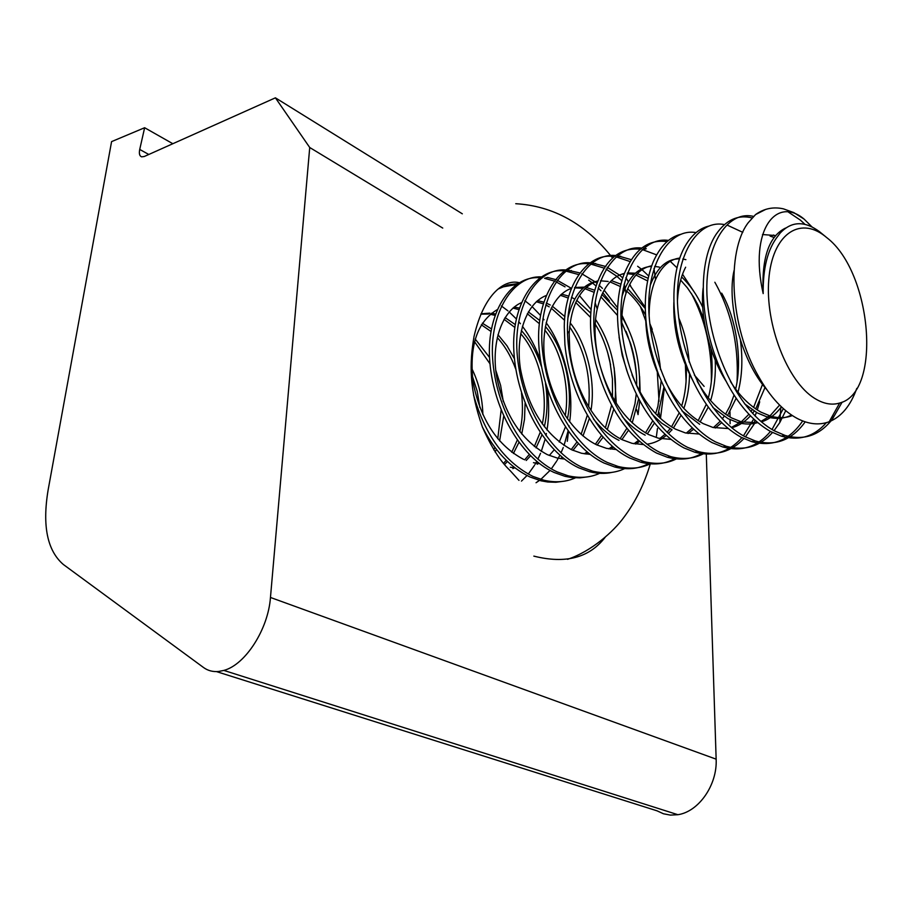 <?xml version="1.0" encoding="UTF-8"?>
<svg xmlns="http://www.w3.org/2000/svg" width="913" height="913" viewBox="0 0 913 913"><rect width="100%" height="100%" fill="white"/><g stroke="black" fill="none" stroke-linecap="round" stroke-linejoin="round"><path stroke-width="1.37" d="M442.748 228.079L309.724 147.507L270.465 597.467C268.217 629.217 245.369 664.79 223.856 670.416L218.675 671.466C212.957 672.025 207.902 670.701 203.519 667.506L63.339 564.485C47.248 550.619 42.181 525.774 48.127 489.961L111.58 141.618L144.642 127.729L172.831 143.718M706.297 454.069L716.146 759.16C717.481 784.746 698.822 811.703 677.891 814.704L670.416 815.104L663.477 813.78L657.063 810.835L216.484 671.603M605.125 537.335C589.341 557.82 565.569 564.086 533.843 556.12M567.304 441.31L568.468 431.472M694.348 375.015L704.117 386.393M309.724 147.507L275.406 97.828L462.32 213.813M275.406 97.828L144.322 156.477L141.686 156.853C139.541 156.089 138.89 153.612 139.723 149.435L144.642 127.729M471.724 368.373C478.709 382.479 482.429 397.897 482.874 414.628M472.226 375.779L477.214 391.209L479.896 407.552M792.336 415.575C785.842 418.108 778.618 418.314 770.652 416.168L760.951 412.14C749.322 405.555 739.142 395.318 730.423 381.44M791.525 415.038C784.267 418.702 776.084 419.318 766.954 416.887L757.242 412.881L744.472 403.74M781.402 406.856C775.536 414.559 768.883 419.569 761.419 421.863M757.836 422.753L741.436 421.897L731.69 417.96C718.2 410.416 706.73 398.216 697.281 381.372M779.588 405.087L769.921 415.951M769.328 416.431L760.917 421.429M757.664 422.605C751.627 424.488 745.019 424.488 737.841 422.605L728.083 418.679L712.813 407.426M765.026 387.477L755.713 408.944M754.229 411.124L752.552 413.372M750.44 415.872C744.757 422.046 738.514 426.006 731.712 427.752M727.889 428.517L712.996 427.478L703.215 423.632C687.58 414.993 674.707 400.351 664.607 379.717M762.56 384.305L753.613 407.438M752.164 409.777L750.931 411.592M748.911 414.274L741.299 421.852M741.185 421.943L731.347 427.455M740.454 340.538C742.92 359.528 742.109 376.738 738.035 392.168M736.175 398.205L727.57 415.552M721.647 422.708L715.267 428.014M699.073 434.029L685.309 432.899L675.506 429.144C656.983 418.999 642.478 400.875 631.99 374.764M721.692 293.153C736.517 318.842 742.611 360.886 735.627 389.052M734.063 394.998L729.921 406.114L725.538 414.205M724.1 416.362L722.263 418.839M720.231 421.281L713.418 427.581M681.566 276.936C690.034 284.913 697.11 295.059 702.77 307.407M715.233 360.099C715.883 374.855 714.343 388.345 710.611 400.567M708.305 407.038L700.134 421.909M693.583 429.224L688.06 433.527M670.804 439.381L658.353 438.194L648.527 434.508C625.085 421.498 608.583 397.349 599.042 362.062C594.42 342.147 593.815 324.457 597.216 308.993C602.112 288.645 611.117 276.799 624.241 273.455M680.642 280.074L687.443 287.926L693.572 296.976L697.897 304.851L703.923 319.128M710.896 348.629C713.11 366.695 712.254 383.095 708.328 397.828M706.342 404.242L698.171 420.676M692.259 427.957L686.268 433.139M678.667 317.747C684.453 331.408 687.957 346.175 689.178 362.062M689.52 374.273C689.361 386.553 687.466 397.942 683.848 408.442M681.075 415.267L673.395 428.014M671.968 429.749L668.362 433.561M666.216 435.478C660.282 440.363 653.891 443.284 647.043 444.22M643.243 444.551L632.093 443.341L622.244 439.735C595.687 427.101 573.98 389.212 569.723 349.964L569.164 333.313C571.139 304.52 580.588 287.07 597.513 280.964M686.245 367.083C686.804 381.246 685.286 394.222 681.669 406.011M679.238 412.802L671.5 426.907M670.096 428.756L667.049 432.294M664.995 434.337L659.802 438.537M627.71 288.611L645.286 308.537M663.979 386.964L657.714 415.86M656.527 418.725L656.036 419.82M654.484 422.981L647.328 433.892M639.522 441.458L635.699 444.072M616.355 449.55L606.494 448.363L596.634 444.825C571.218 432.454 550.722 398.787 544.97 361.388C539.903 326.226 551.931 294.819 571.458 288.348M623.259 288.462L624.446 289.341M626.729 291.179C633.964 297.444 640.218 305.353 645.491 314.882M649.759 323.396L652.259 329.399M661.206 380.858L657.896 406.251L655.637 413.703M652.761 420.79L645.491 432.888M638.392 440.454L634.01 443.775M601.872 294.477L617.599 310.409M621.89 316.8C634.775 338.278 640.641 362.952 639.477 390.81M638.701 398.707L632.207 422.89M628.521 430.24L621.901 439.564M613.479 447.222L610.5 449.139M590.118 454.389L581.535 453.259L571.664 449.789C544.935 435.01 527.84 407.94 520.399 368.612C515.24 334.124 526.755 303.048 546.054 295.595M600.868 296.816L617.53 315.487M621.73 322.494L630.575 343.425C634.855 357.223 636.897 371.226 636.692 385.434M636.258 393.902L634.991 403.717L630.221 420.95M626.889 428.277L620.132 438.651M612.429 446.309L608.857 448.865M576.719 300.32L590.837 313.227M595.596 319.504C611.025 342.911 617.496 370.096 615.008 401.092M613.81 409.081L607.305 429.578M603.162 437.11L597.102 445.053M588.075 452.757L585.929 454.058M564.519 459.068L557.204 458.029L547.321 454.64C520.901 440.328 503.942 413.988 496.444 375.62C491.205 341.782 502.218 311.071 521.277 302.728M575.704 302.477L590.62 317.484M595.23 324.229C601.747 334.569 606.597 346.814 609.804 360.955L612.429 379.055L612.497 396.721M611.619 405.11L605.387 427.82M601.621 435.353L595.379 444.22M587.105 451.946L584.331 453.818M552.217 306.129L564.919 316.64M570.123 322.825C586.728 343.288 595.984 381.337 590.973 410.359M589.376 418.439L582.985 435.946M578.386 443.638L572.908 450.36M563.264 458.098L561.952 458.851M539.515 463.61L533.466 462.686M551.201 308.115L564.599 320.303M569.621 326.877C584.822 349.793 591.168 376.396 588.657 406.684M587.356 415.073L581.147 434.36M576.936 442.052L571.241 449.595M562.374 457.379L560.388 458.646M528.33 311.881L539.743 320.474M545.392 326.534C563.994 347.328 573.957 388.664 567.418 418.85M565.421 427.022L559.235 442.04M554.191 449.858L549.284 455.496M539.047 463.245L537.175 464.226M515.115 468.015L510.31 467.228M527.315 313.73L539.366 323.693M544.81 330.095C561.164 350.181 570.226 387.283 565.25 415.677M505.049 317.576L515.274 324.594M521.346 330.529C529.962 340.024 536.627 351.95 541.352 366.307M545.46 383.437C547.846 399.038 547.469 413.463 544.331 426.702M541.945 434.953L536.045 447.872M530.556 455.804L526.23 460.472M504.033 319.288L514.852 327.447M520.707 333.702C539.024 354.107 548.759 394.393 542.299 423.952M540.188 432.397L534.333 446.56M529.243 454.491L524.655 459.832M514.658 467.661L512.889 468.631M482.349 323.191L491.468 328.92M497.962 334.717L506.977 345.765L514.361 358.649M525.089 403.204L524.519 419.25L521.734 434.04M518.949 442.36L513.391 453.476M507.457 461.487L504.535 464.523M481.334 324.8L491.023 331.476M497.277 337.57C504.992 346.073 511.132 356.538 515.697 368.978M521.506 393.149C523.172 407.015 522.613 419.832 519.805 431.609M517.306 440.089L511.737 452.277M506.213 460.289L503.531 463.348M475.194 339.031L489.528 357.405M495.736 370.142L500.609 385.412L503.303 401.572M503.702 416.214L499.616 440.933M496.455 449.31L495.154 452.061M474.475 341.622L489.916 363.694M501.123 410.199L497.768 438.765M494.903 447.279L493.785 449.904M856.782 388.413C850.619 405.646 841.432 416.75 829.209 421.726C819.372 425.412 808.747 424.351 797.369 418.531C783.023 410.839 770.127 396.881 758.68 376.658C729.498 326.66 726.292 251.064 748.283 222.646L755.565 214.566C764.033 208.518 773.311 206.612 783.388 208.837L793.774 212.581L804.068 219.074C776.427 195.747 748.683 229.734 763.177 293.598C761.476 258.014 768.94 236.17 785.545 228.056M763.177 293.598C762.869 268.228 767.707 249.146 777.705 236.364L780.17 233.077C791.434 221.129 804.501 220.626 819.383 231.594L825.569 236.627M762.503 234.527L775.354 235.543M766.555 389.315C741.87 361.799 726.314 303.573 734.052 270.556M773.722 235.029L770.07 236.056L773.893 237.414M726.246 381.497C709.412 355.534 699.712 314.825 703.158 287.96M677.469 300.56C678.188 287.469 680.915 276.354 685.64 267.212M693.172 381.269C679.386 355.225 672.949 328.942 673.862 302.408M649.132 315.944C649.075 302.112 651.197 289.992 655.523 279.595C661.617 266.391 669.731 259.212 679.843 258.071M699.712 424.328L681.908 410.816M660.544 379.34C651.072 359.049 646.119 338.597 645.674 318.009M650.204 285.461C656.904 267.669 666.695 258.79 679.58 258.847M682.776 259.052L685.891 259.634M622.244 334.249C620.943 318.751 622.21 305.056 626.056 293.13C631.796 276.981 640.344 267.886 651.677 265.82M672.094 429.818L661.583 423.061L651.734 413.874M627.847 373.634L622.221 355.362L619.048 337.011M622.05 296.166C628.361 277.13 638.176 267.212 651.471 266.391M654.621 266.402L659.277 267.087M627.482 272.907L635.368 273.215M637.263 273.615L648.15 278.305M645.194 435.17C636.897 430.97 629.24 424.773 622.232 416.568M594.637 306.916L595.481 303.824M621.57 274.242L624.104 273.832M627.208 273.66L633.999 274.493M635.927 275.03L647.614 280.953M611.379 280.599L620.977 284.217M619.003 440.374C609.519 435.649 600.971 428.471 593.336 418.827M567.966 317.77C573.25 296.052 583.065 283.84 597.433 281.158M600.514 280.816L608.184 281.455M610.055 281.912L620.429 286.568M574.665 287.469L584.377 287.127M586.146 287.424L594.534 290.174M557.101 280.188L571.447 288.36M574.505 287.88L583.042 288.268M584.856 288.656L593.998 292.274M561.563 294.1L568.788 296.154M571.447 297.318L574.676 299.042M560.285 295.264L568.263 298.037M537.586 300.628L543.714 302.123M546.305 303.093L550.242 304.999M536.319 301.724L543.201 303.824M545.769 304.976L549.192 306.848M523.583 459.365C497.471 445.51 480.637 419.866 473.105 382.433C469.042 346.175 477.043 321.935 497.106 309.724M514.19 307.019L519.28 308.069M512.958 308.058L518.789 309.598M481.003 313.832L489.79 313.136M491.365 313.262L495.462 313.969M480.877 314.14L488.558 314.038M490.155 314.243L494.983 315.35M814.373 398.182C823.321 403.82 831.754 405.44 839.663 403.032C882.141 392.613 872.098 272.633 827.075 237.871L824.85 236.079C799.274 215.867 772.124 234.755 768.78 279.675C765.037 324.332 787.36 381.429 814.373 398.182M788.49 212.158L800.404 220.124L805.026 224.404M826.391 422.651C814.076 436.711 799.035 441.196 781.243 436.106L770.538 431.518C752.517 421.076 737.35 403.614 725.025 379.123C699.244 328.486 696.653 263.857 715.883 234.652C725.881 219.93 737.955 214.35 752.084 217.91M804.068 219.074L812.102 227.017M842.151 402.108L832.394 419.147C819.737 435.398 803.942 440.819 785.009 435.41L774.304 430.81C740.226 412.345 711.353 354.986 707.244 299.795C703.341 247.754 726.486 209.864 753.556 216.404M501.374 305.958L507.936 310.865M509.157 311.915L516.336 318.934M518.71 321.627L520.433 323.716M522.419 326.272C529.677 335.813 535.634 347.043 540.302 359.973M547.401 389.6C549.204 403.945 549.078 417.424 547.001 430.034M546.385 433.504L545.963 435.581M545.107 439.301L541.283 451.421M540.53 453.316L537.871 459.171M536.73 461.385L535.018 464.432M534.413 465.447L528.262 474.075M526.995 475.547L521.46 481.105M524.827 300.697L530.636 305.284M531.959 306.471L540.519 315.407M543.041 318.523L544.034 319.812M546.168 322.746C564.28 347.202 574.425 389.109 569.632 421.852M569.061 425.755L568.902 426.77M568.103 430.959L564.017 445.498M563.241 447.564L561.016 452.848M559.863 455.245L557.056 460.437M556.519 461.339L551.304 468.871M550.025 470.435L540.816 479.393M539.469 480.409L536.045 482.737M607.579 352.224L610.592 364.892M563.606 481.254L555.857 482.269L547.686 481.996L540.941 480.797L529.985 476.985C510.344 467.479 494.469 450.782 482.338 426.873M579.401 295.527L591.122 309.655M614.164 367.756L616.241 403.09M575.373 477.864C565.957 482.064 555.469 482.863 543.92 480.238L532.964 476.426C504.832 462.275 485.043 435.159 473.585 395.089M588.645 280.143L592.046 282.642M592.48 282.984L595.824 285.78M598.198 287.972L600.982 290.756M602.74 292.651L609.462 300.902M626.067 331.351C631.545 345.376 635.026 360.201 636.498 375.814M587.618 476.848L579.881 477.864L571.709 477.567L564.964 476.324L554.02 472.443C519.794 456.762 492.255 407.392 489.551 357.953C486.88 311.504 511.577 275.087 539.845 277.792M581.821 273.774L594.911 281.695M595.048 281.809L596.703 283.144M599.031 285.153L602.443 288.382M604.098 290.083L617.69 307.864M621.981 315.27L628.589 329.456M639.591 376.441L640.139 391.997M639.762 400.681L638.05 414.616L636.646 409.606M599.67 473.322C590.22 477.647 579.675 478.469 568.012 475.764L557.067 471.861C523.16 456.249 495.816 407.746 492.621 358.524C489.528 312.349 513.266 275.406 541.169 276.89M606.038 269.118L616.366 275.943M616.926 276.399L621.867 280.793M649.885 324.56C655.431 338.723 658.992 353.73 660.567 369.56M612.246 472.329C605.182 473.915 597.638 473.721 589.604 471.747L578.671 467.787C544.376 451.798 516.655 401.458 513.859 351.345C511.109 304.234 535.794 267.669 563.994 270.887M607.179 267.269L619.174 274.87M619.448 275.098L622.723 277.883M629.491 284.685L645.286 307.327M664.367 387.763L660.476 418.519M624.583 468.643C615.1 473.117 604.486 473.961 592.731 471.165L581.798 467.194C547.834 451.262 520.319 401.846 517.009 351.962C513.825 305.136 537.517 268 565.352 269.94M637.628 266.265L641.337 269.13M642.033 269.712L648.675 275.988M685.401 365.074L686.085 381.109M648.458 463.69C638.541 468.951 627.345 470.069 614.871 467.045L603.95 463.005C569.609 446.697 541.694 395.352 538.796 344.543C535.977 296.759 560.628 260.045 588.771 263.823M650.136 463.85C640.618 468.472 629.936 469.339 618.078 466.452L607.156 462.4C573.159 446.149 545.46 395.774 542.048 345.194C538.761 297.706 562.397 260.388 590.152 262.818M691.403 293.529C705.407 320.007 712.049 349.394 711.33 381.668M674.616 458.737C664.664 464.203 653.388 465.368 640.8 462.229L629.902 458.098C597.079 442.474 569.826 394.473 564.919 344.623L564.28 326.797C564.485 283.418 588.486 252.102 614.187 256.599M670.256 261.323L677.058 267.863M682.513 274.22L694.279 292.092M676.339 458.919C666.798 463.713 656.048 464.614 644.087 461.613L633.188 457.481C599.156 440.899 571.276 389.52 567.749 338.232C564.36 290.049 587.938 252.57 615.59 255.537M714.845 282.243C731.37 311.755 738.777 344.829 737.065 381.451M701.458 453.635C691.472 459.319 680.117 460.529 667.403 457.276L656.538 453.065C627.859 437.156 607.544 407.175 595.596 363.123C589.821 338.198 588.976 315.989 593.051 296.508C601.644 262.727 617.382 246.955 640.264 249.203M703.238 453.852C693.663 458.828 682.844 459.753 670.781 456.648L659.916 452.426C625.861 435.512 597.787 383.072 594.146 331.054C590.643 282.151 614.152 244.524 641.702 248.074M759.719 401.788L757.276 409.971M756.409 412.414L755.028 415.951M753.682 419.056L743.444 435.843M741.892 437.669C728.973 452.175 713.247 457.025 694.725 452.197L683.883 447.895C658.764 433.972 639.716 408.168 626.775 370.473C615.978 334.774 614.632 303.869 622.769 277.757C632.606 250.881 647.363 238.841 667.049 241.637M754.709 420.014L754.606 423.438L745.419 436.905M743.855 438.628C731.222 451.912 715.997 456.215 698.194 451.558L687.352 447.244C653.286 429.966 625.028 376.418 621.262 323.647C617.656 274.014 641.074 236.262 668.51 240.427M783.331 408.636L772.021 429.498M770.446 431.472C757.528 446.856 741.641 452.026 722.788 446.982L711.98 442.588C689.577 430.034 671.82 407.46 658.707 374.844C642.935 330.472 641.074 292.868 653.137 262.042C660.179 246.122 669.594 236.821 681.383 234.15M785.739 410.702L779.805 422.548L774.064 430.674M772.478 432.534C759.833 446.605 744.449 451.193 726.349 446.32L715.552 441.915C681.475 424.26 653.023 369.548 649.132 316.001C645.411 265.603 668.727 227.748 696.048 232.598M802.675 420.961C789.414 440.397 772.398 447.279 751.616 441.618L740.854 437.133C720.768 425.698 704.3 405.84 691.449 377.56C670.404 331.008 668.681 276.924 684.168 247.868C690.901 235.474 699.255 228.182 709.23 226.002M805.186 421.863C792.073 440.123 775.434 446.48 755.268 440.945L744.517 436.437C710.451 418.394 681.806 362.438 677.788 308.092C673.954 256.907 697.155 218.983 724.34 224.587M500.347 287.367L516.29 284.536M498.372 288.919L507.788 284.982L517.591 283.669M555.218 279.469L547.526 277.449L544.593 278.305L554.065 280.987M555.983 281.797L565.033 286.842M565.729 271.047L578.694 274.585M567.053 270.02L579.858 272.964M590.551 264.017L603.972 268.08M591.909 262.933L605.148 266.345M616.024 256.838L629.936 261.506M617.405 255.686L631.111 259.634M642.17 249.5L656.607 254.864M643.574 248.268L646.29 248.724L643.049 249.66M727.273 225.157L742.783 232.336M755.565 214.566L765.767 209.374M270.465 597.467L716.146 759.16M139.723 149.435L148.796 154.48M223.856 670.416L677.891 814.704M770.652 416.168L766.954 416.887M741.436 421.897L737.841 422.605M562.317 294.237L560.981 294.614M538.773 300.834L536.661 301.416M515.799 307.259L512.969 308.058M493.362 313.547L490.601 314.323M839.663 403.032L829.209 421.726M781.243 436.106L785.009 435.41M540.941 480.797L543.92 480.238M564.964 476.324L568.012 475.764M589.604 471.747L592.731 471.165M614.871 467.045L618.078 466.452M640.8 462.229L644.087 461.613M667.403 457.276L670.781 456.648M694.725 452.197L698.194 451.558M722.788 446.982L726.349 446.32M751.616 441.618L755.268 440.945M568.297 271.412L571.298 270.533M592.594 264.348L595.675 263.446M617.496 257.101L620.657 256.176M779.805 422.548L780.809 407.62M730.103 423.723L730.058 419.672M730.035 417.047L729.978 411.786M660.065 418.143L659.015 412.334M832.941 415.05L832.394 419.147M655.523 279.595L653.993 268.342M626.056 293.13L624.15 284.24M597.216 308.993L595.139 302.796M569.723 349.964L568.719 348.846M569.164 333.313L567.498 331.065M567.544 559.327C591.476 551.349 613.707 531.469 624.013 517.169C635.585 501.705 644.35 483.936 650.318 463.861M518.983 480.375L509.716 470.161C500.324 461.327 491.217 446.925 482.384 426.976C468.974 388.767 469.487 363.271 474.03 336.498C484.187 292.48 505.323 279.07 519.223 282.699M515.742 203.702C553.746 206.007 586.009 224.107 612.532 257.991M625.919 277.609L628.315 281.729M629.719 284.24L630.689 286.043M640.458 306.734L645.742 320.828M657.303 372.093L659.026 401.298M657.474 428.471L656.413 436.346"/></g></svg>
